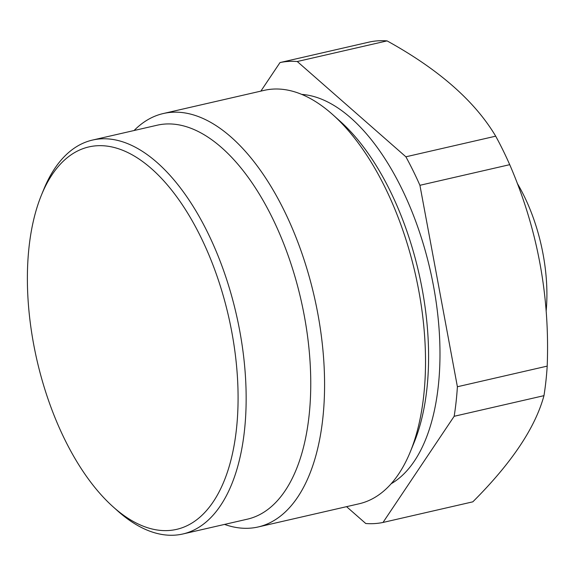 <?xml version="1.0" encoding="UTF-8"?>
<svg xmlns="http://www.w3.org/2000/svg" width="576" height="576" viewBox="0 0 576 576"><rect width="100%" height="100%" fill="white"/><g stroke="black" fill="none" stroke-linecap="round" stroke-linejoin="round"><path stroke-width="0.86" d="M67.918 445.723A196.186 98.28 -102.9 0 0 113.098 506.815A196.186 98.28 -102.9 0 0 228.73 467.978A196.186 98.28 -102.9 0 0 197.539 230.602A196.186 98.28 -102.9 0 0 41.479 194.976A196.186 98.28 -102.9 0 0 67.918 445.723M41.479 194.976L43.704 189.533A202.075 101.232 77.1 0 1 92.462 140.076A202.075 101.232 77.1 0 1 204.458 226.231A202.075 101.232 77.1 0 1 182.938 533.966A202.075 101.232 77.1 0 1 117.482 510.739L113.098 506.815M332.856 114.746L340.301 121.414A202.075 101.232 77.1 0 1 386.834 184.342A202.075 101.232 77.1 0 1 414.072 442.62L410.285 451.872A212.09 106.25 -102.9 0 0 381.694 180.792A212.09 106.25 -102.9 0 0 332.856 114.746A212.09 106.25 -102.9 0 0 264.154 90.367L163.274 113.537A212.09 106.25 77.1 0 1 280.814 203.962A212.09 106.25 77.1 0 1 258.228 526.954A212.09 106.25 77.1 0 1 224.539 524.412M258.228 526.954L359.107 503.784A212.09 106.25 -102.9 0 0 410.285 451.872M182.938 533.966L247.536 519.134A202.075 101.232 -102.9 0 0 269.057 211.392A202.075 101.232 -102.9 0 0 157.068 125.237L92.462 140.076M499.169 142.675A235.656 118.051 77.1 0 1 509.724 164.671L419.918 185.299A235.656 118.051 -102.9 0 0 405.886 156.802L495.698 136.174A235.656 118.051 77.1 0 1 499.169 142.675M547.2 366.12A235.656 118.051 77.1 0 1 543.967 395.662L454.162 416.29A235.656 118.051 -102.9 0 0 457.394 386.748L547.2 366.12C549.914 295.841 537.422 228.694 509.724 164.671M346.558 506.664L365.753 523.505A235.656 118.051 -102.9 0 0 383.011 522.454L472.824 501.833C511.553 463.147 535.27 427.759 543.967 395.662M391.154 483.754A202.075 101.232 -102.9 0 0 398.268 181.714A202.075 101.232 -102.9 0 0 301.73 94.399M369.814 41.933A235.656 118.051 77.1 0 1 387.079 40.889L297.266 61.517A235.656 118.051 -102.9 0 0 280.008 62.561L369.814 41.933M260.863 91.123L280.008 62.561M495.698 136.174C474.818 101.102 438.617 69.336 387.079 40.889M297.266 61.517L405.886 156.802M419.918 185.299L457.394 386.748M454.162 416.29L383.011 522.454M134.071 130.522A212.09 106.25 77.1 0 1 163.274 113.537M546.142 311.242A120.182 60.206 -102.9 0 0 522.065 191.966A120.182 60.206 -102.9 0 0 517.234 183.29"/></g></svg>
